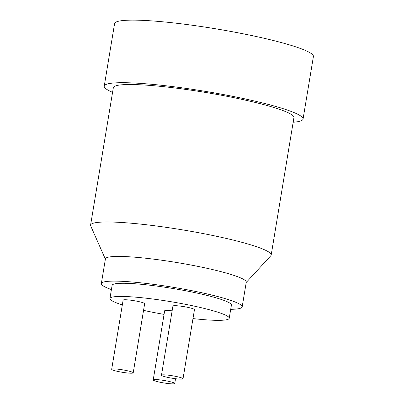 <?xml version="1.0" encoding="UTF-8"?>
<svg xmlns="http://www.w3.org/2000/svg" width="404" height="404" viewBox="0 0 404 404"><rect width="100%" height="100%" fill="white"/><g stroke="black" fill="none" stroke-linecap="round" stroke-linejoin="round"><path stroke-width="0.61" d="M104.232 86.148L114.59 23.589A100.768 11.373 9.4 0 1 115.786 22.205A100.768 11.373 -170.6 0 1 222.695 29.987A100.768 11.373 -170.6 0 1 313.413 56.504L303.056 119.064A100.768 11.373 -170.6 0 0 212.337 92.546A100.768 11.373 -170.6 0 0 105.429 84.764A100.768 11.373 9.4 0 0 104.232 86.148A100.768 11.373 9.4 0 0 112.565 92.349M303.056 119.064A100.768 11.373 -170.6 0 1 301.859 120.448A100.768 11.373 9.4 0 1 293.168 122.25M271.185 255.02L293.945 117.554A91.531 10.332 -170.6 0 0 211.544 93.465A91.531 10.332 -170.6 0 0 114.433 86.4A91.531 10.332 9.4 0 0 113.342 87.658L90.587 225.124A91.531 10.332 9.4 0 1 91.673 223.867A91.531 10.332 -170.6 0 1 188.784 230.931A91.531 10.332 -170.6 0 1 271.185 255.02A91.531 10.332 -170.6 0 1 270.816 255.732L246.213 282.477M105.378 259.166L90.708 225.912A91.531 10.332 9.4 0 1 90.587 225.124M101.338 283.563L105.429 258.868A71.377 8.055 9.4 0 1 106.277 257.888A71.377 8.055 -170.6 0 1 182.002 263.403A71.377 8.055 -170.6 0 1 246.263 282.184L242.173 306.878A71.377 8.055 -170.6 0 0 177.917 288.092A71.377 8.055 -170.6 0 0 102.187 282.583A71.377 8.055 9.4 0 0 101.338 283.563A71.377 8.055 9.4 0 0 111.408 289.572M230.704 309.323A71.377 8.055 9.4 0 0 241.324 307.863A71.377 8.055 -170.6 0 0 242.173 306.878M229.225 318.266L231.406 305.096A60.459 6.823 -170.6 0 0 176.972 289.183A60.459 6.823 -170.6 0 0 112.827 284.517A60.459 6.823 9.4 0 0 112.11 285.345L109.928 298.516A60.459 6.823 9.4 0 1 110.645 297.687A60.459 6.823 -170.6 0 1 174.796 302.354A60.459 6.823 -170.6 0 1 229.225 318.266A60.459 6.823 -170.6 0 1 228.507 319.099A60.459 6.823 9.4 0 1 192.981 318.579M164.064 314.378A60.459 6.823 9.4 0 1 143.556 310.363M122.331 304.899A60.459 6.823 9.4 0 1 109.928 298.516M183.017 378.77L194.46 309.631A10.918 1.232 -170.6 0 0 185.37 306.883A10.918 1.232 -170.6 0 0 172.922 306.06L161.474 375.205A10.918 1.232 -170.6 0 0 170.569 377.947A10.918 1.232 -170.6 0 0 183.017 378.77A10.918 1.232 -170.6 0 0 173.922 376.028A10.918 1.232 -170.6 0 0 161.474 375.205M172.134 310.843A10.918 1.232 -170.6 0 0 164.66 310.787L153.212 379.932A10.918 1.232 -170.6 0 0 162.307 382.674A10.918 1.232 -170.6 0 0 174.755 383.497A10.918 1.232 -170.6 0 0 165.66 380.755A10.918 1.232 -170.6 0 0 153.212 379.932M133.214 372.836L144.662 303.692A10.918 1.232 -170.6 0 0 135.567 300.95A10.918 1.232 -170.6 0 0 123.119 300.127L111.676 369.271A10.918 1.232 -170.6 0 0 120.766 372.013A10.918 1.232 -170.6 0 0 133.214 372.836A10.918 1.232 -170.6 0 0 124.124 370.094A10.918 1.232 -170.6 0 0 111.676 369.271M175.543 378.72L174.755 383.497"/></g></svg>
